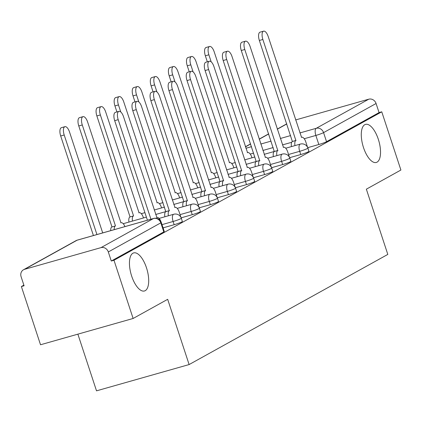 <?xml version="1.0" encoding="UTF-8"?>
<svg xmlns="http://www.w3.org/2000/svg" width="422" height="422" viewBox="0 0 422 422"><rect width="100%" height="100%" fill="white"/><g stroke="black" fill="none" stroke-linecap="round" stroke-linejoin="round"><path stroke-width="0.63" d="M363.49 147.536A19.787 8.298 -105.8 0 1 365.51 124.39A19.787 8.298 -105.8 0 1 378.328 139.313A19.787 8.298 -105.8 0 1 376.313 162.459A19.787 8.298 -105.8 0 1 363.49 147.536M131.653 276.057A19.787 8.298 -105.8 0 1 133.668 252.91A19.787 8.298 -105.8 0 1 146.492 267.833A19.787 8.298 -105.8 0 1 144.477 290.98A19.787 8.298 -105.8 0 1 131.653 276.057M289.634 157.686L300.749 154.536A6.182 0.549 -18.2 0 0 308.466 151.714A6.182 0.549 -18.2 0 0 308.941 151.319L307.881 148.101L308.144 147.948L307.86 148.032M271.552 167.713L282.666 164.559A6.182 0.549 -18.2 0 0 290.383 161.742A6.182 0.549 -18.2 0 0 290.858 161.341L289.798 158.123L290.062 157.976L289.777 158.055M253.469 177.736L264.578 174.581A6.182 0.549 -18.2 0 0 272.301 171.765A6.182 0.549 -18.2 0 0 272.77 171.369L271.715 168.151L271.979 167.998L271.694 168.083M235.386 187.764L246.495 184.609A6.182 0.549 -18.2 0 0 254.213 181.792A6.182 0.549 -18.2 0 0 254.688 181.391L253.633 178.174L253.896 178.026L253.606 178.105M217.304 197.786L228.413 194.632A6.182 0.549 -18.2 0 0 236.13 191.815A6.182 0.549 -18.2 0 0 236.605 191.414L235.55 188.196L235.808 188.048L235.523 188.128M199.221 207.809L210.33 204.659A6.182 0.549 -18.2 0 0 218.047 201.837A6.182 0.549 -18.2 0 0 218.522 201.442L217.467 198.224A6.182 0.549 161.8 0 1 216.992 198.62A6.182 0.549 161.8 0 1 209.275 201.442L198.129 204.601M181.138 217.836L192.247 214.682A6.182 0.549 -18.2 0 0 199.965 211.865A6.182 0.549 -18.2 0 0 200.439 211.464L199.379 208.246L199.643 208.099L199.358 208.178M163.071 227.854L174.165 224.704A6.182 0.549 -18.2 0 0 181.882 221.888A6.182 0.549 -18.2 0 0 182.357 221.492L181.296 218.274L181.56 218.121L181.275 218.206M23.88 285.156L21.38 286.538L24.08 285.773L21.1 276.705A6.182 5.586 -119 0 1 23.5 269.763A6.182 5.586 -119 0 1 24.576 269.32L100.985 247.635L153.492 218.527L77.089 240.213L24.576 269.32M77.875 334.155L96.517 390.841L189.119 364.561L167.671 299.325L133.125 318.473L113.987 260.258L381.762 111.814L400.9 170.029L366.354 189.183L387.807 254.419L189.119 364.561M133.125 318.473L40.523 344.758L21.38 286.538M295.627 119.948L368.754 99.196A6.182 5.586 61 0 1 376.076 103.511L379.061 112.584L326.549 141.692A6.182 0.549 161.8 0 1 318.832 144.509L307.717 147.663M379.061 112.584L381.762 111.814M111.287 261.023L163.799 231.915A6.182 0.549 -18.2 0 0 164.274 231.514L161.294 222.447A6.182 0.549 161.8 0 1 160.819 222.842L108.306 251.955L111.287 261.023L113.987 260.258M108.306 251.955A6.182 5.586 -119 0 0 100.985 247.635M163.214 228.291L163.478 228.149L163.193 228.228M217.462 198.219L217.726 198.071L217.441 198.155M160.977 221.666A6.182 2.595 74.2 0 0 157.121 217.451A6.182 2.595 74.2 0 0 156.889 217.546L123.53 116.715A7.111 2.98 74.2 0 0 118.925 111.355A7.111 2.98 74.2 0 0 118.197 119.674L150.928 219.224M147.42 220.221L114.689 120.671A7.111 2.98 -105.8 0 1 115.412 112.352L118.925 111.355M103.306 232.738A6.182 2.595 74.2 0 0 103.126 232.775A6.182 2.595 74.2 0 0 102.952 232.838M102.699 232.912L69.535 132.044A7.111 2.98 74.2 0 0 64.925 126.679A7.111 2.98 74.2 0 0 64.202 134.998L96.933 234.548M93.42 235.545L60.689 135.995A7.111 2.98 -105.8 0 1 61.417 127.676L64.925 126.679M181.006 217.546L179.213 212.087A6.182 2.595 74.2 0 0 175.204 207.424A6.182 2.595 74.2 0 0 174.972 207.524L141.613 106.692A7.111 2.98 74.2 0 0 137.008 101.327A7.111 2.98 74.2 0 0 136.28 109.646L169.291 210.673A6.182 2.595 74.2 0 0 168.383 215.774M164.875 216.771A6.182 2.595 -105.8 0 1 165.783 211.665L132.772 110.643A7.111 2.98 -105.8 0 1 133.494 102.324L137.008 101.327M169.465 210.573L155.676 214.487M199.089 207.524L197.296 202.064A6.182 2.595 74.2 0 0 193.292 197.401A6.182 2.595 74.2 0 0 193.054 197.496L159.695 96.67A7.111 2.98 74.2 0 0 155.09 91.305A7.111 2.98 74.2 0 0 154.368 99.624L187.373 200.645A6.182 2.595 74.2 0 0 186.471 205.751M182.958 206.743A6.182 2.595 -105.8 0 1 183.865 201.642L150.854 100.621A7.111 2.98 -105.8 0 1 151.582 92.302L155.09 91.305M187.547 200.55L173.758 204.464M110.712 230.639A6.182 2.595 -105.8 0 1 111.783 226.994L115.296 225.997A6.182 2.595 74.2 0 0 114.22 229.642M124.923 226.603A6.182 2.595 74.2 0 0 121.209 222.753A6.182 2.595 74.2 0 0 120.972 222.848L87.618 122.016A7.111 2.98 74.2 0 0 83.007 116.657A7.111 2.98 74.2 0 0 82.285 124.975L115.47 225.902M111.957 226.899L78.777 125.972A7.111 2.98 -105.8 0 1 79.5 117.654L83.007 116.657M128.963 222.072A6.182 2.595 -105.8 0 1 129.865 216.966L133.378 215.974A6.182 2.595 74.2 0 0 132.471 221.075M143.485 217.947L143.301 217.388A6.182 2.595 74.2 0 0 139.292 212.725A6.182 2.595 74.2 0 0 139.054 212.825L105.7 111.994A7.111 2.98 74.2 0 0 101.09 106.629A7.111 2.98 74.2 0 0 100.367 114.948L133.552 215.874M130.039 216.871L96.86 115.945A7.111 2.98 -105.8 0 1 97.582 107.626L101.09 106.629M217.172 197.496L215.378 192.036A6.182 2.595 74.2 0 0 211.375 187.373A6.182 2.595 74.2 0 0 211.137 187.473L177.783 86.642A7.111 2.98 74.2 0 0 173.173 81.282A7.111 2.98 74.2 0 0 172.45 89.601L205.456 190.623A6.182 2.595 74.2 0 0 204.554 195.724M201.041 196.721A6.182 2.595 -105.8 0 1 201.948 191.62L168.937 90.593A7.111 2.98 -105.8 0 1 169.665 82.274L173.173 81.282M205.63 190.528L202.122 191.519M235.26 187.473L233.461 182.014A6.182 2.595 74.2 0 0 229.457 177.351A6.182 2.595 74.2 0 0 229.22 177.451L195.866 76.619A7.111 2.98 74.2 0 0 191.256 71.255A7.111 2.98 74.2 0 0 190.533 79.573L223.539 180.595A6.182 2.595 74.2 0 0 222.637 185.701M219.123 186.698A6.182 2.595 -105.8 0 1 220.031 181.592L187.02 80.57A7.111 2.98 -105.8 0 1 187.748 72.252L191.256 71.255M223.713 180.5L209.924 184.414M253.342 177.446L251.544 171.991A6.182 2.595 74.2 0 0 247.54 167.328A6.182 2.595 74.2 0 0 247.303 167.423L213.949 66.592A7.111 2.98 74.2 0 0 209.338 61.232A7.111 2.98 74.2 0 0 208.616 69.551L241.627 170.572A6.182 2.595 74.2 0 0 240.719 175.673M237.211 176.67A6.182 2.595 -105.8 0 1 238.113 171.569L205.108 70.548A7.111 2.98 -105.8 0 1 205.83 62.229L209.338 61.232M241.795 170.477L228.012 174.392M161.568 207.925L161.383 207.366A6.182 2.595 74.2 0 0 157.374 202.702A6.182 2.595 74.2 0 0 157.142 202.797L123.783 101.971A7.111 2.98 74.2 0 0 119.178 96.606A7.111 2.98 74.2 0 0 118.45 104.925L120.776 111.994M116.915 111.925L114.942 105.922A7.111 2.98 -105.8 0 1 115.665 97.603L119.178 96.606M179.651 197.902L179.466 197.338A6.182 2.595 74.2 0 0 175.457 192.675A6.182 2.595 74.2 0 0 175.225 192.775L141.866 91.943A7.111 2.98 74.2 0 0 137.261 86.584A7.111 2.98 74.2 0 0 136.533 94.897L138.859 101.971M134.998 101.897L133.025 95.894A7.111 2.98 -105.8 0 1 133.748 87.576L137.261 86.584M197.733 187.874L197.549 187.315A6.182 2.595 74.2 0 0 193.54 182.652A6.182 2.595 74.2 0 0 193.308 182.747L159.949 81.921A7.111 2.98 74.2 0 0 155.343 76.556A7.111 2.98 74.2 0 0 154.616 84.875L156.942 91.943M153.08 91.875L151.108 85.872A7.111 2.98 -105.8 0 1 151.83 77.553L155.343 76.556M271.425 167.423L269.632 161.964A6.182 2.595 74.2 0 0 265.623 157.3A6.182 2.595 74.2 0 0 265.385 157.401L232.031 56.569A7.111 2.98 74.2 0 0 227.421 51.204A7.111 2.98 74.2 0 0 226.698 59.523L259.709 160.55A6.182 2.595 74.2 0 0 258.802 165.651M255.294 166.648A6.182 2.595 -105.8 0 1 256.196 161.542L223.191 60.52A7.111 2.98 -105.8 0 1 223.913 52.201L227.421 51.204M259.883 160.45L246.095 164.364M215.816 177.852L215.631 177.293A6.182 2.595 74.2 0 0 211.628 172.63A6.182 2.595 74.2 0 0 211.39 172.725L178.031 71.893A7.111 2.98 74.2 0 0 173.426 66.534A7.111 2.98 74.2 0 0 172.703 74.852L175.024 81.921M171.163 81.852L169.19 75.849A7.111 2.98 -105.8 0 1 169.918 67.531L173.426 66.534M289.508 157.401L287.714 151.941A6.182 2.595 74.2 0 0 283.705 147.278A6.182 2.595 74.2 0 0 283.473 147.373L250.114 46.547A7.111 2.98 74.2 0 0 245.509 41.182A7.111 2.98 74.2 0 0 244.781 49.501L277.792 150.522A6.182 2.595 74.2 0 0 276.885 155.628M273.377 156.62A6.182 2.595 -105.8 0 1 274.279 151.519L241.273 50.498A7.111 2.98 -105.8 0 1 241.996 42.179L245.509 41.182M277.966 150.427L264.177 154.341M233.899 167.824L233.714 167.265A6.182 2.595 74.2 0 0 229.71 162.602A6.182 2.595 74.2 0 0 229.473 162.702L196.119 61.87A7.111 2.98 74.2 0 0 191.509 56.506A7.111 2.98 74.2 0 0 190.786 64.824L193.107 71.893M189.246 71.824L187.273 65.821A7.111 2.98 -105.8 0 1 188.001 57.503L191.509 56.506M307.591 147.373L305.797 141.913A6.182 2.595 74.2 0 0 301.788 137.25A6.182 2.595 74.2 0 0 301.556 137.35L268.197 36.519A7.111 2.98 74.2 0 0 263.592 31.159A7.111 2.98 74.2 0 0 262.864 39.478L295.875 140.5A6.182 2.595 74.2 0 0 294.967 145.601M291.46 146.598A6.182 2.595 -105.8 0 1 292.367 141.497L259.356 40.47A7.111 2.98 -105.8 0 1 260.079 32.151L263.592 31.159M296.049 140.405L292.536 141.396M251.981 157.802L251.797 157.242A6.182 2.595 74.2 0 0 247.793 152.579A6.182 2.595 74.2 0 0 247.556 152.674L214.202 51.848A7.111 2.98 74.2 0 0 209.592 46.483A7.111 2.98 74.2 0 0 208.869 54.802L211.19 61.87M207.334 61.802L205.356 55.799A7.111 2.98 -105.8 0 1 206.084 47.48L209.592 46.483M285.715 148.227L300.322 144.081A6.182 6.182 0 0 1 307.881 148.101A6.182 0.549 161.8 0 1 307.406 148.497A6.182 0.549 161.8 0 1 299.689 151.319L288.548 154.478M300.749 154.536L299.689 151.319A6.182 2.595 -105.8 0 1 300.084 144.182A6.182 2.595 74.2 0 1 300.322 144.081M267.632 158.25L282.234 154.109A6.182 6.182 0 0 1 289.798 158.123A6.182 0.549 161.8 0 1 289.323 158.524A6.182 0.549 161.8 0 1 281.606 161.341L270.465 164.501M282.666 164.559L281.606 161.341A6.182 2.595 -105.8 0 1 282.002 154.204A6.182 2.595 74.2 0 1 282.234 154.109M249.55 168.278L264.151 164.132A6.182 6.182 0 0 1 271.715 168.151A6.182 0.549 161.8 0 1 271.24 168.547A6.182 0.549 161.8 0 1 263.523 171.364L252.382 174.529M264.578 174.581L263.523 171.364A6.182 2.595 -105.8 0 1 263.919 164.232A6.182 2.595 74.2 0 1 264.151 164.132M231.467 178.3L246.068 174.154A6.182 6.182 0 0 1 253.633 178.174A6.182 0.549 161.8 0 1 253.158 178.575A6.182 0.549 161.8 0 1 245.44 181.391L234.3 184.551M246.495 184.609L245.44 181.391A6.182 2.595 -105.8 0 1 245.836 174.254A6.182 2.595 74.2 0 1 246.068 174.154M213.384 188.328L227.985 184.182A6.182 6.182 0 0 1 235.55 188.196A6.182 0.549 161.8 0 1 235.075 188.597A6.182 0.549 161.8 0 1 227.358 191.414L216.212 194.579M228.413 194.632L227.358 191.414A6.182 2.595 -105.8 0 1 227.748 184.277A6.182 2.595 74.2 0 1 227.985 184.182M210.33 204.659L209.275 201.442A6.182 2.595 -105.8 0 1 209.665 194.305A6.182 2.595 74.2 0 1 209.903 194.204L195.302 198.351M177.219 208.373L191.82 204.232A6.182 6.182 0 0 1 199.379 208.246A6.182 0.549 161.8 0 1 198.91 208.647A6.182 0.549 161.8 0 1 191.187 211.464L180.046 214.624M192.247 214.682L191.187 211.464A6.182 2.595 -105.8 0 1 191.583 204.327A6.182 2.595 74.2 0 1 191.82 204.232M159.136 218.401L173.737 214.255A6.182 6.182 0 0 1 181.296 218.274A6.182 0.549 161.8 0 1 180.822 218.67A6.182 0.549 161.8 0 1 173.104 221.487L162.011 224.636M174.165 224.704L173.104 221.487A6.182 2.595 -105.8 0 1 173.5 214.355A6.182 2.595 74.2 0 1 173.737 214.255M318.832 144.509L315.851 135.441L304.236 138.738M291.681 142.298L282.455 144.92M273.182 147.552L262.901 150.469M253.627 153.102L250.235 154.062M245.905 148.27L251.517 146.677M260.791 144.044L271.072 141.127M280.345 138.495L290.626 135.578M299.9 132.946L316.242 128.304L368.754 99.196M286.802 123.957L277.296 129.222M268.719 133.98L259.213 139.249M250.636 144.002L245.446 146.882M163.799 231.915L160.819 222.842A6.182 5.586 61 0 0 153.492 218.527A6.182 2.595 -105.8 0 1 153.729 218.427L77.321 240.113A6.182 2.595 -105.8 0 1 77.574 240.076M326.549 141.692L323.568 132.624A6.182 0.549 161.8 0 1 315.851 135.441A6.182 2.595 74.2 0 1 316.242 128.304A6.182 5.586 61 0 1 323.568 132.624L376.076 103.511M76.013 240.656A6.182 5.586 -119 0 1 77.089 240.213A6.182 2.595 -105.8 0 1 77.321 240.113A6.182 6.182 0 0 0 76.013 240.656L23.5 269.763M118.197 119.674L114.689 120.671M60.689 135.995L64.202 134.998M169.291 210.673L165.783 211.665M136.28 109.646L132.772 110.643M187.373 200.645L183.865 201.642M154.368 99.624L150.854 100.621M111.783 226.994L115.296 225.997M78.777 125.972L82.285 124.975M129.865 216.966L133.378 215.974M96.86 115.945L100.367 114.948M205.456 190.623L201.948 191.62M172.45 89.601L168.937 90.593M223.539 180.595L220.031 181.592M190.533 79.573L187.02 80.57M241.627 170.572L238.113 171.569M208.616 69.551L205.108 70.548M114.942 105.922L118.45 104.925M133.025 95.894L136.533 94.897M151.108 85.872L154.616 84.875M259.709 160.55L256.196 161.542M226.698 59.523L223.191 60.52M169.19 75.849L172.703 74.852M277.792 150.522L274.279 151.519M244.781 49.501L241.273 50.498M187.273 65.821L190.786 64.824M295.875 140.5L292.367 141.497M262.864 39.478L259.356 40.47M205.356 55.799L208.869 54.802M123.219 223.702L146.402 217.119M141.301 213.674L144.931 212.646M154.204 210.014L164.485 207.096M217.467 198.224A6.182 6.182 0 0 0 209.903 194.204M159.384 203.652L163.013 202.623M172.287 199.991L182.568 197.074M191.841 194.442L202.122 191.525M177.472 193.624L181.096 192.596M190.369 189.963L200.65 187.046M195.555 183.602L199.179 182.573M208.457 179.941L218.733 177.024M213.637 173.579L217.261 172.551M226.54 169.913L236.816 166.996M231.72 163.551L235.344 162.523M244.623 159.891L254.899 156.973M286.76 123.825L277.254 129.095M268.677 133.848L259.171 139.118M250.594 143.876L245.404 146.75M161.294 222.447A6.182 6.182 0 0 0 153.729 218.427M157.121 217.451L156.689 217.573M102.694 232.897L103.126 232.775M175.204 207.424L174.771 207.55M193.292 197.401L192.859 197.522M120.776 222.874L121.209 222.753M138.859 212.846L139.292 212.725M211.375 187.373L210.942 187.5M229.457 177.351L229.025 177.472M247.54 167.328L247.107 167.45M156.942 202.824L157.374 202.702M175.024 192.801L175.457 192.675M193.107 182.773L193.54 182.652M265.623 157.3L265.19 157.427M211.195 172.751L211.628 172.63M283.705 147.278L283.273 147.399M229.278 162.723L229.71 162.602M301.788 137.25L301.355 137.377M247.361 152.701L247.793 152.579"/></g></svg>
